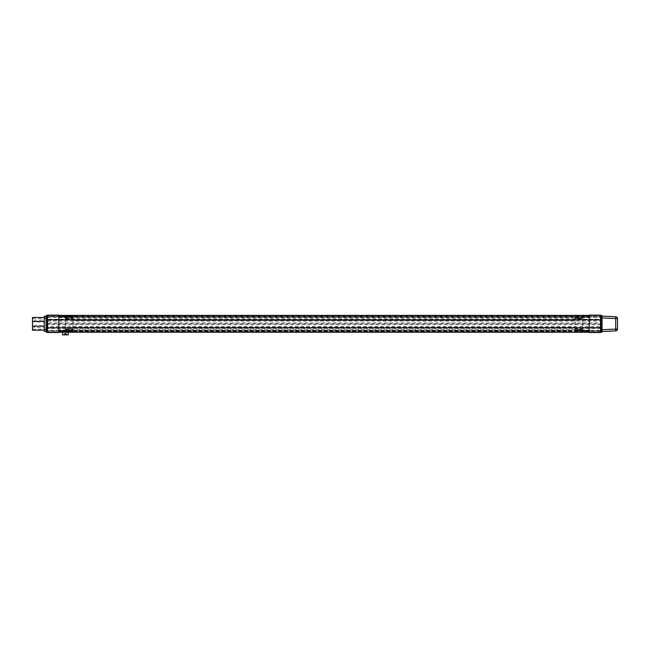 <?xml version="1.0" encoding="UTF-8"?>
<svg xmlns="http://www.w3.org/2000/svg" width="650" height="650" viewBox="0 0 650 650"><rect width="100%" height="100%" fill="white"/><g stroke="black" fill="none" stroke-linecap="round" stroke-linejoin="round"><path stroke-width="0.49" stroke-dasharray="3.25 2.44" d="M589.282 332.386L600.567 332.524L601.51 331.581L600.567 332.386L589.282 332.386L589.282 315.266L600.567 315.266L601.51 316.062L600.567 315.128L589.282 315.266M582.701 331.581L589.282 331.581L582.701 331.581L582.701 330.257L575.648 330.257L575.648 331.581L582.701 331.581L582.701 319.824L589.282 319.824L589.282 315.404L589.282 327.819L58.833 327.819L58.833 332.386L47.547 332.386L46.605 331.581L47.547 332.524L58.833 332.386M46.605 316.062L47.547 315.266L58.833 315.266L47.547 315.128L46.605 316.062L46.605 331.305L72.938 330.874L72.475 330.874L72.475 329.94L72.475 331.581L65.414 331.581L65.414 318.654L72.475 318.654L72.475 316.062L65.414 316.062L65.414 319.824L58.833 319.824L58.833 315.404L58.833 327.819L58.833 319.824L589.282 319.824L589.282 327.819L582.701 327.819M65.414 331.581L58.833 331.581L65.414 331.581L65.414 327.819L58.833 327.819L58.833 332.239L58.833 316.062L65.414 316.062L65.414 318.654L72.475 318.654L72.475 316.769L72.475 317.712L58.833 317.712L58.833 316.631L47.547 316.631L46.605 317.712A0.942 0.942 0 0 1 47.547 316.769L72.938 316.769L47.547 316.769L47.547 315.128M58.833 315.266L58.833 316.631M65.414 316.062L58.833 316.062L58.833 317.712M44.257 320.06L44.257 321.945L44.257 320.06L34.572 320.06L34.572 321.002L34.572 320.06A0.942 0.942 0 0 0 33.629 321.002A0.942 0.942 0 0 0 34.572 321.945L34.572 321.002L34.572 321.945L44.257 321.945M32.5 317.476L32.5 326.178L44.257 326.178L44.257 317.476L44.257 330.176L44.257 326.178L32.5 326.178L32.5 330.176M44.257 325.707L44.257 327.584L44.257 325.707L34.572 325.707L34.572 326.649L34.572 325.707A0.942 0.942 0 0 0 33.629 326.649A0.942 0.942 0 0 0 34.572 327.584L34.572 326.649L34.572 327.584L44.257 327.584M62.359 330.874L62.359 331.394L62.359 330.874M68.25 330.874L62.603 331.207L67.819 330.874L69.136 332.053L68.478 330.874L69.136 332.053L61.701 332.053L69.136 332.053L67.819 331.394L68.478 331.394L67.819 331.394L68.25 330.874M72.475 331.581L72.475 328.998L65.414 328.998L72.475 328.998L72.475 330.874L47.547 330.874L72.938 331.305L72.938 316.347L46.605 316.298L46.605 319.824M45.671 329.469L45.671 316.534L45.671 331.11L45.671 329.469L44.257 329.469L44.257 331.346L46.605 331.346L46.605 329.94L47.547 330.874A0.942 0.942 0 0 1 46.605 329.94L46.605 331.581M69.461 330.874L69.461 331.394L61.376 331.394L69.461 331.394L69.461 330.874L70.119 330.874L69.461 330.874M46.605 332.053L46.605 316.534L601.51 316.534L601.51 331.11L45.671 331.11A0.942 0.942 180 0 0 45.695 331.346A0.942 0.942 0 0 1 45.671 331.11L45.671 316.298L44.257 316.298L44.257 318.183L45.671 318.183M44.257 329.469L44.257 318.183M47.547 330.874L46.605 329.94L46.605 327.819M602.452 329.696L602.452 331.581L601.51 331.63L601.51 316.347L76.708 316.347L76.708 316.769L76.708 315.591L76.708 316.347L72.938 316.347L72.938 315.591L76.708 315.591L72.938 315.591L72.938 320.442L575.177 320.442L575.177 315.591L575.177 316.769L600.567 316.769A0.942 0.942 0 0 1 601.51 317.712L601.51 316.022L602.452 316.071L602.452 317.947L615.615 318.638L615.615 329.006L602.452 329.696L602.452 317.947M589.282 331.012L600.567 331.012L600.567 332.524L601.51 331.581L601.51 329.94L600.567 330.874L575.177 330.874L575.177 332.053L575.177 320.442L72.938 320.442L72.938 332.053L76.708 332.053L76.708 330.972L571.415 330.972L571.415 332.053L575.177 332.053L571.415 332.053L571.415 331.305L601.51 331.305L601.51 329.94A0.942 0.942 0 0 1 600.567 330.874L575.648 330.874L575.648 328.998L575.648 330.257M601.697 331.11L602.452 331.11L602.452 316.534L602.452 331.11A0.942 0.942 0 0 1 602.322 331.589A0.942 0.942 180 0 0 602.452 331.11L601.51 331.11L601.51 332.053M600.567 330.874L601.51 329.745M601.51 319.824L601.51 317.899M582.701 330.257L582.701 318.654L575.648 318.654L575.648 316.062L575.648 317.712L575.648 316.769L600.567 316.769L601.51 317.712L601.51 316.062M575.648 317.395L582.701 317.395L582.701 318.654L575.648 318.654L575.648 316.769L575.177 316.769L575.177 330.874L575.648 330.874L575.648 329.94L575.648 330.354L589.282 330.354M575.648 331.581L575.648 330.354M575.648 329.94L589.282 329.94M72.475 317.712L72.475 317.298L58.833 317.298M72.475 316.062L72.475 317.298M582.701 328.998L575.648 328.998L582.701 328.998M571.415 316.347L571.415 316.769L76.708 316.769L571.415 316.769L76.708 316.68L571.415 316.68L571.415 315.591L571.415 316.347M76.708 330.874L571.415 330.874L76.708 330.972L571.415 330.874L571.415 331.305L76.708 331.305L76.708 330.874M47.547 330.176L47.547 328.412L600.567 328.412L600.567 330.176L47.547 330.176L46.686 331.037L601.429 331.037L600.567 330.176M47.547 317.476L600.567 317.476L600.567 319.239L47.547 319.239L47.547 317.476L46.686 316.615L46.686 320.101L47.547 319.239M47.547 326.527L47.547 324.764L600.567 324.764L600.567 326.527L47.547 326.527L46.686 327.389L601.429 327.389L600.567 326.527M47.547 321.124L600.567 321.124L600.567 322.887L47.547 322.887L47.547 321.124L46.686 320.255L46.686 323.749L47.547 322.887M601.388 315.591L46.735 315.591L601.388 315.591M46.735 332.053L601.388 332.053L46.735 332.053M47.547 328.412L46.686 327.551L46.686 331.037M600.567 328.412L601.429 327.551L46.686 327.551M600.567 317.476L601.429 316.615L46.686 316.615M600.567 319.239L601.429 320.101L601.429 316.615M47.547 324.764L46.686 323.903L46.686 327.389M600.567 324.764L601.429 323.903L46.686 323.903M600.567 321.124L601.429 320.255L46.686 320.255M600.567 322.887L601.429 323.749L601.429 320.255M46.418 331.11L45.671 331.11L45.671 316.534A0.942 0.942 0 0 1 45.695 316.298A0.942 0.942 0 0 0 45.671 316.534L46.605 316.347M602.322 316.062A0.942 0.942 0 0 1 602.452 316.534A0.942 0.942 0 0 0 602.322 316.062M72.938 331.305L76.708 331.305L76.708 332.053L72.938 332.053L72.938 331.305M46.678 317.354L47.547 316.769M601.437 317.354L600.567 316.631L589.282 316.631M72.938 327.21L575.177 327.21L72.938 327.21M575.177 315.591L571.415 315.591L575.177 315.591M72.475 329.94L58.833 329.94M65.414 327.819L65.414 319.824M575.648 317.712L589.282 317.712M65.414 317.395L72.475 317.395M65.414 330.257L72.475 330.257M65.414 323.822L65.414 329.469L65.414 323.822M575.648 316.062L589.282 316.062L582.701 316.062L582.701 319.824M582.701 317.395L582.701 316.062M582.701 323.822L582.701 329.469L582.701 323.822M617.5 329.006L615.615 329.006L615.721 330.882L602.452 331.581L602.452 316.071L615.721 316.761A1.885 1.885 0 0 1 617.5 318.638A1.885 1.885 0 0 0 615.721 316.761L615.615 318.638L617.5 318.638M46.678 330.298L46.605 331.305M32.5 321.474L32.5 326.178L32.5 318.419L32.5 321.474L44.257 321.474M32.5 326.178L32.5 329.233L32.5 326.178L44.257 326.178M60.718 330.874L60.718 331.394L60.718 330.874M70.119 331.394L70.119 330.874L70.119 331.394L69.461 331.394L69.461 332.053A0.658 0.658 -0 0 0 70.119 331.394L69.461 331.394L69.461 332.053A0.658 0.658 -0 0 0 70.119 331.394M61.376 332.053L69.461 332.053L61.376 332.053A0.658 0.658 180 0 1 60.718 331.394A0.658 0.658 -0 0 0 61.376 332.053L69.461 332.053L61.376 332.053L61.376 331.394L61.376 332.053M61.701 332.053L63.017 331.394L61.701 332.053L62.359 331.394L61.701 332.053L69.136 332.053L61.701 332.053M68.25 334.807L68.25 331.24M62.603 334.807L62.603 331.207M62.603 330.964L62.603 332.239M68.25 330.972L68.25 332.239M64.959 334.279A0.853 0.439 180 0 0 65.414 334.352A0.853 0.439 180 0 0 65.877 334.279M66.267 333.954A0.853 0.439 180 0 0 66.267 333.913A0.853 0.439 180 0 0 65.414 333.474A0.853 0.439 180 0 0 64.569 333.913A0.853 0.439 180 0 0 64.569 333.954M64.699 333.954L66.138 333.954M65.877 333.629L64.959 333.629M589.282 317.168L58.833 317.168M589.282 316.834L58.833 316.834M589.282 315.404L58.833 315.404M589.282 330.817L58.833 330.817M589.282 330.484L58.833 330.484M589.282 331.768L58.833 331.768L589.282 331.768M589.282 315.876L58.833 315.876L589.282 315.876M63.017 330.874L63.017 331.394L62.359 331.394L63.017 331.394L63.017 330.874M47.547 332.524L47.547 331.012L58.833 331.012M601.429 331.037L601.429 327.551M46.686 320.101L601.429 320.101M601.429 327.389L601.429 323.903M46.686 323.749L601.429 323.749M46.418 316.534L45.671 316.534L46.605 316.534L46.605 315.591M601.51 315.591L601.51 316.534L602.452 316.534L601.697 316.534M600.567 315.128L600.567 316.769M72.475 330.354L58.833 330.354M65.414 317.964L72.475 317.964M65.414 329.688L72.475 329.688M575.648 317.298L589.282 317.298M582.701 329.688L575.648 329.688M582.701 317.964L575.648 317.964M63.017 331.394L67.819 331.394L63.017 331.394M61.376 331.394L60.718 331.394L61.376 331.394M68.25 334.596L62.603 334.596M589.282 315.461L58.833 315.461M589.282 332.191L58.833 332.191M601.234 332.248L601.494 331.776M32.5 318.419L44.257 318.419M32.5 329.233L44.257 329.233M65.414 329.469L582.701 329.469M65.414 318.183L582.701 318.183"/><path stroke-width="0.97" d="M589.282 332.524L589.282 315.128L600.567 315.128L601.51 316.062L601.51 331.581A0.942 0.942 0 0 1 600.567 332.524L589.282 332.524M58.833 315.128L58.833 332.524L47.547 332.524A0.942 0.942 0 0 1 46.605 331.581L46.605 316.062L47.547 315.128L58.833 315.128M46.605 332.053A0.942 0.942 180 0 1 45.695 331.346A0.942 0.942 0 0 0 46.605 332.053L46.605 331.346L44.257 331.346L44.257 316.298L46.605 316.298L46.605 315.591A0.942 0.942 0 0 0 45.695 316.298A0.942 0.942 0 0 1 46.605 315.591M46.605 331.622L47.547 332.524L47.547 327.819L46.605 327.819L46.605 319.824L47.547 319.824L47.547 327.819L600.567 327.819L600.567 319.824L47.547 319.824L47.507 315.128M615.721 316.761L615.721 330.882A1.885 1.885 0 0 0 617.5 329.006A1.885 1.885 0 0 1 615.721 330.882A1.885 1.885 0 0 0 617.5 329.006L601.51 329.745L601.51 319.824L600.567 319.824L600.567 315.128A0.942 0.942 0 0 1 601.51 316.062L615.721 316.761A1.885 1.885 0 0 1 617.5 318.638L617.5 329.006L617.5 318.638L601.51 317.899L601.51 316.022M601.51 315.591L601.51 315.591A0.942 0.942 0 0 1 602.322 316.062A0.942 0.942 0 0 0 601.51 315.591L601.51 316.347M602.322 331.589A0.942 0.942 0 0 1 601.51 332.053A0.942 0.942 180 0 0 602.322 331.589M47.547 315.128A0.942 0.942 0 0 0 46.605 316.062A0.942 0.942 0 0 1 47.547 315.128M601.51 327.819L600.567 327.819L600.608 332.524M615.721 330.882L601.51 331.581M601.51 331.63L601.51 329.94M44.257 330.176L32.5 330.176L32.5 317.476L44.257 317.476M68.25 332.239L68.25 334.807L62.603 334.872L62.603 332.239M65.414 334.425A0.853 0.439 180 0 0 66.267 333.994A0.853 0.439 180 0 0 65.414 333.556A0.853 0.439 180 0 0 64.569 333.994A0.853 0.439 180 0 0 65.414 334.425M65.414 334.36L66.146 333.994L64.691 333.994L65.414 334.36M589.282 315.404L58.833 315.404M589.282 332.239L58.833 332.239L589.282 332.239M601.51 331.305L601.51 332.053M601.51 316.062L601.51 316.062A0.942 0.942 0 0 0 600.567 315.128M46.605 318.183L44.257 318.183M44.257 329.469L46.605 329.469M32.5 321.474L44.257 321.474M32.5 326.178L44.257 326.178M46.629 331.776L46.881 332.248M601.234 332.248L601.494 331.776M46.881 315.396L46.629 315.868M601.494 315.868L601.234 315.396M68.25 334.872L62.603 334.872"/></g></svg>
